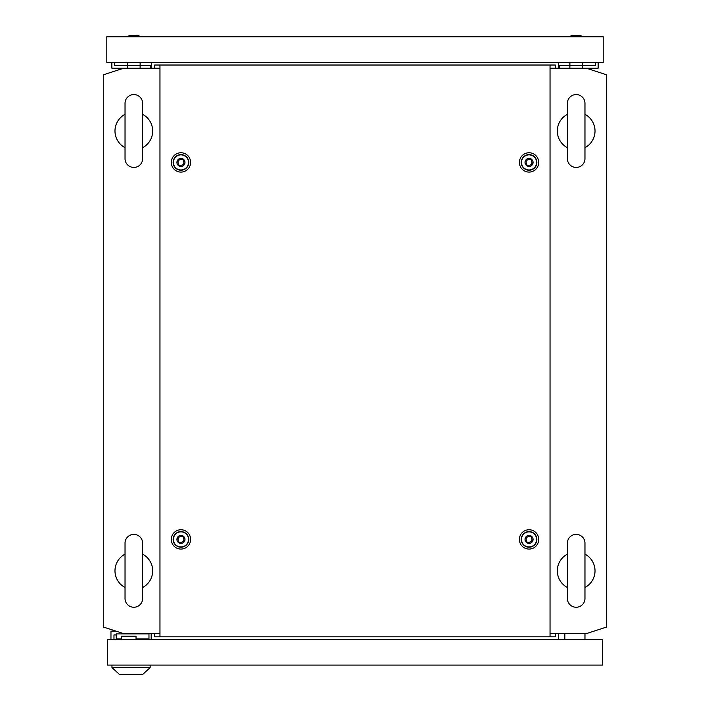 <?xml version="1.0" encoding="UTF-8"?>
<svg xmlns="http://www.w3.org/2000/svg" width="710" height="710" viewBox="0 0 710 710"><rect width="100%" height="100%" fill="white"/><g stroke="black" fill="none" stroke-linecap="round" stroke-linejoin="round"><path stroke-width="1.06" d="M133.835 534.399A8.795 8.795 0 0 0 125.031 543.194L125.031 598.459A8.795 8.795 0 0 0 133.835 607.254A8.795 8.795 0 0 0 142.63 598.459L142.63 543.194A8.795 8.795 0 0 0 133.835 534.399M142.63 543.194L142.63 554.155A18.85 18.85 0 0 1 142.63 587.498L142.63 598.459M125.031 587.498A18.85 18.85 0 0 1 125.031 554.155M133.835 94.572A8.795 8.795 0 0 0 125.031 103.367L125.031 158.641A8.795 8.795 0 0 0 133.835 167.436A8.795 8.795 0 0 0 142.63 158.641L142.63 103.367A8.795 8.795 0 0 0 133.835 94.572M142.63 103.376A8.795 8.795 0 0 0 142.63 103.367L142.63 114.337A18.85 18.85 0 0 1 142.63 147.68L142.63 158.641M125.031 147.68A18.85 18.85 0 0 1 125.031 114.337M550.037 633.657L586.22 633.657L606.331 627.125L606.331 74.71L586.22 68.169L550.037 68.169M159.963 68.169L123.78 68.169L103.669 74.71L103.669 627.125L123.78 633.657L159.963 633.657M151.425 639.311L151.425 633.657M558.575 639.311L558.575 633.657M151.425 62.515L151.425 68.169M558.575 62.515L558.575 68.169M576.165 94.572A8.795 8.795 0 0 0 567.37 103.367L567.37 158.641A8.795 8.795 0 0 0 576.165 167.436A8.795 8.795 0 0 0 584.969 158.641L584.969 103.367A8.795 8.795 0 0 0 576.165 94.572M584.969 103.376A8.795 8.795 0 0 0 584.969 103.367L584.969 114.337A18.85 18.85 0 0 1 584.969 147.68L584.969 158.641M567.37 158.641L567.37 147.68A18.85 18.85 0 0 1 567.37 114.337M576.165 534.399A8.795 8.795 0 0 0 567.37 543.194L567.37 598.459A8.795 8.795 0 0 0 576.165 607.254A8.795 8.795 0 0 0 584.969 598.459L584.969 543.194A8.795 8.795 0 0 0 576.165 534.399M584.969 543.194L584.969 554.155A18.85 18.85 0 0 1 584.969 587.498L584.969 598.459M567.37 587.498A18.85 18.85 0 0 1 567.37 554.155M564.858 639.311L564.858 633.657M584.969 639.311L584.969 633.657M113.973 639.311L113.973 634.917L116.174 634.917M136.027 639.311L136.027 636.169L121.579 636.169L121.579 639.311M151.177 633.657L151.177 639.311M110.964 639.311L110.964 631.146L116.041 631.146M107.441 639.311L107.441 665.075L602.559 665.075L602.559 639.311L107.441 639.311M128.803 633.657L129.442 633.852M135.708 633.852L136.347 633.657M148.976 639.311L148.976 633.915L116.174 633.915L116.174 638.938L121.579 638.938M136.027 638.938L148.976 638.938M136.027 639.062L139.045 639.062M111.967 667.586L150.165 667.586L142.621 674.5L119.511 674.5L111.967 667.586L111.967 665.075M150.165 667.586L150.165 665.075M527.281 542.458C531.932 542.431 533.103 540.399 530.805 536.361C526.154 536.387 524.983 538.42 527.281 542.458L529.545 542.183M529.048 535.393A4.02 4.02 0 0 1 533.068 539.414A4.02 4.02 0 0 1 529.048 543.434A4.02 4.02 0 0 1 525.027 539.414A4.02 4.02 0 0 1 529.048 535.393M529.048 531.87A7.544 7.544 0 0 1 536.582 539.414A7.544 7.544 0 0 1 529.048 546.948A7.544 7.544 0 0 1 521.504 539.414A7.544 7.544 0 0 1 529.048 531.87M179.195 165.465C183.846 165.439 185.017 163.406 182.718 159.377C178.068 159.395 176.896 161.427 179.195 165.465M180.952 158.401A4.02 4.02 0 0 1 184.973 162.421A4.02 4.02 0 0 1 180.952 166.442A4.02 4.02 0 0 1 176.932 162.421A4.02 4.02 0 0 1 180.952 158.401M180.952 154.878A7.544 7.544 0 0 1 188.496 162.421A7.544 7.544 0 0 1 180.952 169.956A7.544 7.544 0 0 1 173.417 162.421A7.544 7.544 0 0 1 180.952 154.878M527.281 165.465C531.932 165.439 533.103 163.406 530.805 159.377C526.154 159.395 524.983 161.427 527.281 165.465M529.048 158.401A4.02 4.02 0 0 1 533.068 162.421A4.02 4.02 0 0 1 529.048 166.442A4.02 4.02 0 0 1 525.027 162.421A4.02 4.02 0 0 1 529.048 158.401M529.048 154.878A7.544 7.544 0 0 1 536.582 162.421A7.544 7.544 0 0 1 529.048 169.956A7.544 7.544 0 0 1 521.504 162.421A7.544 7.544 0 0 1 529.048 154.878M179.195 542.458C183.846 542.431 185.017 540.399 182.718 536.361C178.068 536.387 176.896 538.42 179.195 542.458M180.952 535.393A4.02 4.02 0 0 1 184.973 539.414A4.02 4.02 0 0 1 180.952 543.434A4.02 4.02 0 0 1 176.932 539.414A4.02 4.02 0 0 1 180.952 535.393M180.952 531.87A7.544 7.544 0 0 1 188.496 539.414A7.544 7.544 0 0 1 180.952 546.948A7.544 7.544 0 0 1 173.417 539.414A7.544 7.544 0 0 1 180.952 531.87M180.952 549.078A9.665 9.665 0 0 1 171.287 539.414A9.665 9.665 0 0 1 180.952 529.749A9.665 9.665 0 0 1 190.617 539.414A9.665 9.665 0 0 1 180.952 549.078M180.952 547.224A7.81 7.81 0 0 1 173.142 539.414A7.81 7.81 0 0 1 180.952 531.604A7.81 7.81 0 0 1 188.771 539.414A7.81 7.81 0 0 1 180.952 547.224M529.048 172.086A9.665 9.665 0 0 1 519.383 162.421A9.665 9.665 0 0 1 529.048 152.756A9.665 9.665 0 0 1 538.712 162.421A9.665 9.665 0 0 1 529.048 172.086M529.048 170.231A7.81 7.81 0 0 1 521.229 162.421A7.81 7.81 0 0 1 529.048 154.611A7.81 7.81 0 0 1 536.858 162.421A7.81 7.81 0 0 1 529.048 170.231M180.952 172.086A9.665 9.665 0 0 1 171.287 162.421A9.665 9.665 0 0 1 180.952 152.756A9.665 9.665 0 0 1 190.617 162.421A9.665 9.665 0 0 1 180.952 172.086M180.952 170.231A7.81 7.81 0 0 1 173.142 162.421A7.81 7.81 0 0 1 180.952 154.611A7.81 7.81 0 0 1 188.771 162.421A7.81 7.81 0 0 1 180.952 170.231M529.048 549.078A9.665 9.665 0 0 1 519.383 539.414A9.665 9.665 0 0 1 529.048 529.749A9.665 9.665 0 0 1 538.712 539.414A9.665 9.665 0 0 1 529.048 549.078M529.048 547.224A7.81 7.81 0 0 1 521.229 539.414A7.81 7.81 0 0 1 529.048 531.604A7.81 7.81 0 0 1 536.858 539.414A7.81 7.81 0 0 1 529.048 547.224M159.963 65.027L159.963 636.799L550.037 636.799L550.037 65.027L154.691 65.027L154.691 68.169M159.963 636.799L154.691 636.799L154.691 633.657M550.037 65.027L555.309 65.027L555.309 68.169M555.309 633.657L555.309 636.799L550.037 636.799M580.185 35.5L583.709 36.76L580.185 35.5L572.145 35.5L568.63 36.76M603.189 36.76L106.811 36.76L106.811 62.515L603.189 62.515L603.189 36.76M141.37 36.76L137.855 35.5L129.815 35.5L126.291 36.76M569.881 62.515L569.881 68.169M582.448 62.515L582.448 68.169M559.205 68.169L559.205 65.657L595.646 65.657L595.646 62.515M586.22 68.169L598.157 68.169L598.157 62.515M140.118 62.515L140.118 68.169M127.551 62.515L127.551 68.169M114.354 62.515L114.354 65.657L114.354 62.515L114.354 65.657L150.795 65.657L150.795 68.169M111.843 62.515L111.843 68.169L123.78 68.169"/></g></svg>
